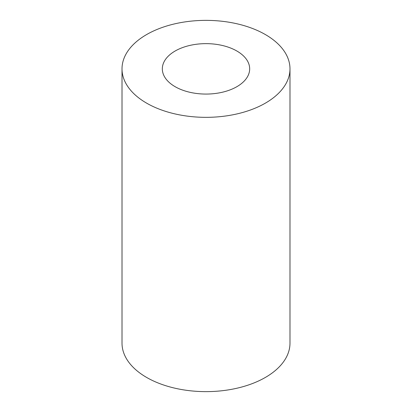 <?xml version="1.0" encoding="UTF-8"?>
<svg xmlns="http://www.w3.org/2000/svg" width="412" height="412" viewBox="0 0 412 412"><rect width="100%" height="100%" fill="white"/><g stroke="black" fill="none" stroke-linecap="round" stroke-linejoin="round"><path stroke-width="0.62" d="M236.879 51.026A43.672 25.214 0 0 0 189.288 45.562A43.672 25.214 0 0 0 162.328 68.855A43.672 25.214 0 0 0 175.121 86.685A43.672 25.214 0 0 0 222.712 92.149A43.672 25.214 0 0 0 249.672 68.855A43.672 25.214 0 0 0 236.879 51.026M122.014 68.855L122.014 343.144A83.986 48.487 0 0 0 146.615 377.433A83.986 48.487 0 0 0 238.141 387.944A83.986 48.487 0 0 0 289.986 343.144L289.986 68.855A83.986 48.487 0 0 0 265.385 34.567A83.986 48.487 0 0 0 173.859 24.056A83.986 48.487 0 0 0 122.014 68.855A83.986 48.487 0 0 0 146.615 103.139A83.986 48.487 0 0 0 238.141 113.65A83.986 48.487 0 0 0 289.986 68.855"/></g></svg>
